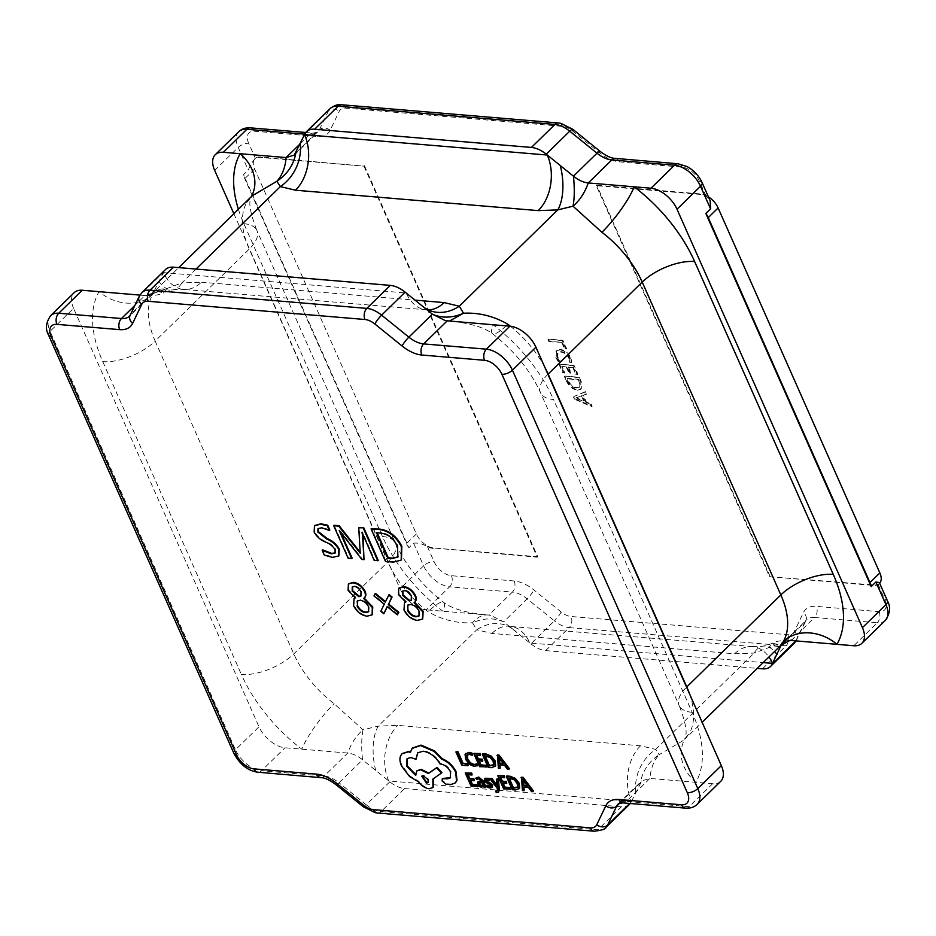 <?xml version="1.0" encoding="UTF-8"?>
<svg xmlns="http://www.w3.org/2000/svg" width="936" height="936" viewBox="0 0 936 936"><rect width="100%" height="100%" fill="white"/><g stroke="black" fill="none" stroke-linecap="round" stroke-linejoin="round"><path stroke-width="0.7" stroke-dasharray="4.68 3.51" d="M524.16 787.199L528.98 787.106L531.788 790.838L533.473 790.978M521.492 777.208L522.896 790.089L524.569 790.23M498.256 775.254L504.13 788.51L510.448 789.048M500.678 777.43L504.984 777.289M503.229 783.186L507.207 783.022M496.817 778.787L497.847 786.474L497.133 785.468M496.045 790.569L496.7 792.055L498.619 792.113M497.414 790.089L497.765 787.96L490.288 778.237M487.141 785.117L487.902 786.825L490.429 787.574L492.535 787.024M485.047 778.307L485 780.25L486.076 781.782L491.143 785.093L490.663 786.486M490.663 785.561L489.973 786.228M486.451 780.226L487.492 779.091L489.926 779.957M486.076 779.746L487.024 779.548M476.225 777.687L476.939 779.302L479.185 778.389L481.256 780.905M483.643 786.275L483.9 785.398L484.579 786.872L486.053 786.989M477.98 781.794L478.191 783.888L479.805 785.971L483.198 786.696M482.765 753.714L488.639 766.97L491.868 767.239L495.612 765.765M422.744 618.848L418.018 619.936C412.331 619.258 407.815 615.818 404.469 609.617L404.68 602.679M405.58 601.918L406.271 601.579L398.97 594.161L399.017 588.042M397.87 614.425L387.644 606.154L387.364 606.762M384.275 613.279L381.268 610.845L384.708 603.755L374.459 595.483L375.465 593.412M385.492 601.544L389.095 594.559M372.352 614.613L367.626 615.712C361.94 615.022 357.423 611.582 354.077 605.381L354.288 598.455M355.2 597.683L355.879 597.343L348.578 589.926L348.637 583.807M364.396 597.835L363.683 598.502M401.45 559.868L393.834 561.659L385.971 561.003L371.534 528.407M378.226 560.348L374.704 560.056L362.478 531.859L362.992 535.088M364.478 559.19L362.361 559.014L339.639 529.94L341.195 533.473M352.147 558.16L348.625 557.856L334.175 525.271M360.103 552.041L359.202 527.377M338.937 555.75L332.818 556.92L324.792 554.615L322.674 549.841M335.299 552.837L335.544 549.022C332.994 545.431 329.741 542.927 325.786 541.499C320.966 539.557 317.245 536.269 314.625 531.66L314.707 525.517M329.823 529.975L322.241 527.331L318.24 528.454M456.382 751.491L462.267 764.747L468.456 765.274M465.871 753.363L466.116 758.932L469.743 763.846L474.587 765.999L477.5 765.496M467.134 755.083L469.685 753.889L472.797 754.907M474.224 752.989L480.098 766.245L486.416 766.783M476.646 755.165L480.952 755.024M479.197 760.921L483.163 760.757M500.128 764.934L504.949 764.841L507.757 768.573L509.43 768.713M497.461 754.942L498.853 767.824L500.538 767.965M465.707 772.528L471.58 785.772L477.898 786.31M468.129 774.692L472.434 774.552M470.679 780.448L474.657 780.285M506.797 775.979L512.671 789.235L515.9 789.504L519.644 788.03M442.517 778.495L442.634 780.577L446.343 783.701L451.281 784.111L455.469 782.695M417.865 752.626L423.622 750.766C430.478 751.947 436.117 756.194 440.54 763.53L441.207 763.577C445.372 764.338 448.625 766.97 450.988 771.475L450.544 777.629M407.277 758.476L411.384 757.084L416.438 758.874M417.07 770.737L415.537 774.634M433.731 779.559L433.31 778.612L441.921 772.621M402.258 753.538L401.181 755.141C399.941 757.891 400.222 761.366 402.024 765.554L410.085 776.12L418.766 781.209C421.902 785.339 425.494 787.691 429.554 788.276L433.192 787.34M412.799 747.759L410.471 751.702M565.04 348.52L566.619 348.648L562.922 340.306L548.473 339.089L549.444 341.277L562.302 342.354L565.04 348.52L564.572 348.976L566.619 348.648M576.307 373.955L577.898 374.084L574.014 365.344L559.576 364.127L563.273 372.469L564.853 372.61L562.126 366.444L566.888 366.842L569.439 372.61L571.019 372.739L568.468 366.982L573.405 367.392L576.307 373.955L575.839 374.412L577.898 374.084M574.891 398.701L592.16 406.271L591.096 403.884L586.322 401.895L583.339 395.167L586.696 393.951L585.644 391.564L573.92 396.513L574.423 399.157L591.692 406.727L592.16 406.271M581.268 381.689L579.302 377.266L564.853 376.05L566.888 380.648C569.38 385.854 572.984 388.896 577.711 389.75L581.314 388.826L581.268 381.689L580.8 382.157L579.302 377.266M570.281 361.963L571.861 362.103L570.796 357.692C568.281 352.755 564.782 350.017 560.29 349.456L556.382 350.45L556.288 357.096L558.558 360.98L560.5 361.144L557.879 357.248L557.95 352.427L561.144 351.632C564.595 351.983 567.333 354.065 569.345 357.856L569.802 362.419L571.861 362.103M433.239 548.449A15.982 9.079 45.6 0 1 427.413 546.624C422.475 543.816 417.865 542.669 413.583 543.161L408.88 547.759L243.535 174.646L248.239 170.048C250.462 164.888 252.837 160.992 255.364 158.359A15.982 9.079 45.6 0 1 259.951 157.412L363.975 166.14L537.264 557.189L433.707 547.993A15.982 9.079 45.6 0 1 416.368 533.988L254.639 169.006A15.982 9.079 45.6 0 1 255.025 158.558A15.982 9.079 45.6 0 1 260.419 156.944L363.975 166.14M879.629 583.222A15.982 9.079 45.6 0 1 879.477 583.385L878.19 584.497A15.982 9.079 45.6 0 1 873.604 585.445L769.579 576.705L596.29 185.667L700.315 194.407A15.982 9.079 45.6 0 1 706.142 196.232L710.202 200.889M233.871 213.701L400.105 588.814A23.973 13.619 -134.4 0 0 426.102 609.816L449.619 586.825L512.366 592.09L488.849 615.092L426.102 609.816M214.683 170.387L238.2 147.397A7.991 3.615 156.1 0 1 248.684 143.278L255.364 158.359L254.463 159.108L255.025 158.558M878.916 583.924L879.337 582.555M490.569 615.326L487.878 614.952L490.569 615.326L503.65 621.843L527.167 598.853L554.404 620.86L530.887 643.851L503.65 621.843C494.068 617.62 483.678 617.924 472.493 622.768L476.763 629.776A39.955 33.228 -64.5 0 1 508.26 626.242A39.955 33.228 -64.5 0 1 508.365 626.289A39.955 33.228 -64.5 0 1 516.836 632.502M530.887 643.851A23.973 13.619 -134.4 0 0 545.676 650.614L757.282 668.386M629.483 804.375A23.973 13.619 45.6 0 1 621.387 806.785L597.87 829.776L381.069 811.559L404.586 788.568A23.973 13.619 45.6 0 1 389.785 781.817L362.548 759.81C357.482 755.785 352.544 753.538 347.747 753.047L285 747.782A23.973 13.619 45.6 0 1 259.003 726.769L235.486 749.759L50.064 331.344L73.581 308.353L259.003 726.769M720.755 781.291A23.973 13.619 45.6 0 1 712.659 783.701L649.912 778.436L641.827 780.846L631.11 802.093A23.973 13.619 45.6 0 1 630.256 803.497M404.586 788.568L621.387 806.785M73.581 308.353A23.973 13.619 45.6 0 1 74.166 292.664M139.909 295.097L144.998 295.53L153.094 293.108L163.812 271.873A23.973 13.619 45.6 0 1 165.438 269.591M791.212 640.493L814.531 617.479L877.278 622.756L853.761 645.746M547.923 374.295A39.955 18.053 -23.9 0 0 540.517 392.687A39.955 18.053 -23.9 0 0 553.527 399.496L692.16 712.331A119.867 68.071 -134.4 0 1 695.834 782.297A39.955 32.491 -149.9 0 1 684.789 739.264A39.955 32.491 -149.9 0 1 689.235 733.555L683.877 740.154L659.155 754.697L655.645 749.408L640.528 745.781L397.812 725.388L378.249 726.102L363.004 729.811L334.094 703.72A79.911 45.373 45.6 0 1 293.799 653.901L155.165 341.067L249.233 249.081L387.867 561.928L293.799 653.901A39.955 18.053 -23.9 0 1 241.383 674.458A119.867 68.071 -134.4 0 0 301.825 749.186A39.955 8.202 -52.7 0 1 334.094 703.72M375.734 770.457A39.955 18.954 -98.1 0 1 378.249 726.102L476.763 629.776L491.88 633.415L734.596 653.796L754.159 653.082L768.631 647.653L779.899 646.261M152.72 294.419A39.955 32.491 -149.9 0 1 99.076 291.669A119.867 68.071 -134.4 0 0 102.761 361.624A39.955 18.053 156.1 0 0 155.165 341.067A79.911 45.373 45.6 0 1 152.72 294.419L156.113 289.739L167.38 288.346L181.853 282.918A39.955 18.954 -98.1 0 1 173.008 289.891A39.955 18.954 -98.1 0 1 172.996 289.891A39.955 18.954 -98.1 0 1 159.12 281.654M246.788 202.445A39.955 32.491 -149.9 0 0 251.222 196.747A39.955 32.491 -149.9 0 0 251.234 196.736A39.955 32.491 -149.9 0 1 251.234 196.736L246.788 202.445A79.911 45.373 -134.4 0 0 249.233 249.081A39.955 18.053 156.1 0 0 256.873 230.467L395.495 543.313A39.955 18.053 156.1 0 1 387.867 561.928A79.911 45.373 -134.4 0 0 428.161 611.746C442.213 619.878 456.99 623.552 472.493 622.768C477.711 616.847 483.163 614.285 488.849 615.092M781.408 644.939L782.917 642.892L791.014 640.47L788.837 640.247L768.631 647.653L772.434 643.207L781.197 645.103M320.674 777.488A7.991 5.499 94.8 0 0 324.23 776.049L347.747 753.047C351.199 743.348 356.277 735.602 363.004 729.811C361.436 737.942 361.284 747.946 362.548 759.81L339.031 782.8A23.973 13.619 -134.4 0 0 324.23 776.049L261.483 770.773L285 747.782M147.186 295.753C154.978 295.647 160.442 294.653 163.578 292.792L167.38 288.346L147.186 295.753L144.998 295.53L134.866 305.44M196.022 269.065L181.853 282.918L201.415 282.204A39.955 27.495 -85.2 0 1 183.631 289.423C177.863 289.084 172.154 289.973 173.008 289.891C167.567 290.85 162.911 293.062 163.578 292.792L154.721 290.827L131.204 313.817L140.295 294.863L163.812 271.873M640.528 745.781A39.955 27.495 -85.2 0 0 631.461 801.356L388.732 780.963A39.955 27.495 -85.2 0 1 397.812 725.388M426.36 309.816L183.631 289.423A39.955 27.495 -85.2 0 1 183.608 289.423A39.955 27.495 -85.2 0 1 163.461 272.61L406.177 292.991A39.955 27.495 -85.2 0 0 426.36 309.816A39.955 27.495 -85.2 0 0 426.383 309.816A39.955 27.495 -85.2 0 0 428.033 309.886M635.79 792.312A39.955 33.228 -64.5 0 1 655.645 749.408L754.159 653.082A39.955 18.954 -98.1 0 1 763.004 646.109A39.955 18.954 -98.1 0 1 763.015 646.109A39.955 18.954 -98.1 0 1 774.552 651.491M427.682 309.734L427.647 309.711A39.955 33.228 -64.5 0 1 419.188 303.498M619.808 803.065L640.189 783.128C642.541 771.03 648.859 761.553 659.155 754.697C653.878 760.477 650.801 768.397 649.912 778.436L626.395 801.427A23.973 13.619 -134.4 0 0 618.298 803.837L641.815 780.846M449.374 321.095L447.162 320.908M692.16 712.331A39.955 18.053 156.1 0 1 679.15 705.533C690.967 735.708 683.994 738.048 684.789 739.253A39.955 32.491 -149.9 0 1 684.789 739.253L702.14 722.299M506.177 325.868A39.955 8.202 -52.7 0 1 492.371 333.544L492.371 333.544A39.955 8.202 -52.7 0 1 493.085 324.769A119.867 68.071 -134.4 0 1 553.527 399.496M491.88 633.415A39.955 27.495 -85.2 0 1 509.64 626.184A39.955 27.495 -85.2 0 1 509.664 626.184A39.955 27.495 -85.2 0 1 529.835 643.009L763.191 662.606M734.596 653.796A39.955 27.495 -85.2 0 1 752.38 646.577A39.955 27.495 -85.2 0 1 752.404 646.577A39.955 27.495 -85.2 0 1 768.936 656.978M238.399 209.278A119.867 68.071 45.6 0 0 243.851 223.669L382.485 536.504A119.867 68.071 45.6 0 0 442.927 611.231A39.955 8.202 127.3 0 0 443.641 602.456L443.641 602.456A39.955 8.202 127.3 0 0 428.161 611.746M591.692 406.727L591.096 403.884M590.628 404.352L585.842 402.363L586.322 401.895M585.842 402.363L582.871 395.624L583.339 395.167M582.871 395.624L586.696 393.951M586.228 394.419L585.644 391.564M585.175 392.032L573.92 396.513M573.452 396.969L574.423 399.157M581.525 396.045L583.935 401.497L575.663 398.139L581.993 395.589L584.403 401.029L576.166 397.741L581.993 395.589M578.834 377.723L564.853 376.05M564.385 376.506L566.42 381.104L566.888 380.648M566.42 381.104C568.912 386.322 572.516 389.353 577.243 390.218L577.711 389.75M577.243 390.218L580.835 389.294L580.8 382.157M576.307 388.03C572.68 387.551 569.907 385.281 568 381.233L566.935 378.823L578.214 379.77L579.244 382.087L579.372 387.305L576.787 387.574C573.148 387.083 570.387 384.825 568.468 380.765L567.403 378.366L578.682 379.314L579.712 381.631L579.84 386.837L576.787 387.574M577.418 374.54L573.546 365.8L574.014 365.344M573.546 365.8L559.576 364.127M559.096 364.584L562.793 372.938L563.273 372.469M562.793 372.938L564.853 372.61M564.385 373.066L561.659 366.9L562.126 366.444M561.659 366.9L566.888 366.842M566.409 367.31L568.971 373.066L569.439 372.61M568.971 373.066L571.019 372.739M570.55 373.195L568 367.438L568.468 366.982M568 367.438L573.405 367.392M572.937 367.848L575.839 374.412M571.393 362.56L570.796 357.692M570.328 358.149C567.813 353.223 564.314 350.474 559.822 349.912L560.29 349.456M559.822 349.912L555.914 350.918L556.288 357.096M555.82 357.552L558.09 361.436L558.558 360.98M558.09 361.436L560.5 361.144M560.032 361.6L557.411 357.704L557.879 357.248M557.411 357.704L557.482 352.884L561.144 351.632M560.664 352.088C564.127 352.451 566.865 354.522 568.877 358.324L569.345 357.856M568.877 358.324L569.802 362.419M566.151 349.105L562.454 340.762L562.922 340.306M562.454 340.762L548.473 339.089M548.005 339.546L548.976 341.734L549.444 341.277M548.976 341.734L562.302 342.354M561.834 342.822L564.572 348.976M879.477 583.385A15.982 9.079 45.6 0 1 874.072 584.988L769.579 576.705M770.047 576.248L596.759 185.199L596.29 185.667M596.759 185.199L700.783 193.939A15.982 9.079 45.6 0 1 708.388 196.817M364.443 165.684L537.732 556.733L537.264 557.189M537.732 556.733L433.707 547.993M408.88 547.759A15.982 9.079 45.6 0 1 406.493 543.64L244.764 178.671A15.982 9.079 45.6 0 1 243.535 174.646M380.788 533.134L377.22 532.83M398.092 556.861L397.999 546.016C394.126 537.989 388.545 533.543 381.256 532.678M360.114 600.268L357.435 600.83M368.796 611.559L369.135 606.446C367.029 602.527 364.186 600.315 360.582 599.812M354.288 586.392L352.498 586.743M361.05 595.904L361.471 591.447C359.88 588.299 357.646 586.462 354.756 585.936M410.506 604.504L407.827 605.065M419.188 615.794L419.527 610.682C417.421 606.762 414.566 604.551 410.974 604.048M404.68 590.628L402.889 590.979M411.442 600.14L411.863 595.682C410.272 592.535 408.037 590.698 405.148 590.16M493.459 765.32L493.611 760.886L490.675 757.048L486.732 755.516L485.187 755.878M502.948 763.238L503.814 763.308L499.005 756.709L499.274 758.312M482.637 785.362L481.853 785.55L483.105 784.906L482.473 782.122L479.478 782.718L479.618 783.877M480.18 782.718L479.255 782.929M517.503 787.585L517.655 783.151L514.706 779.314L510.763 777.781L509.219 778.144M526.991 785.503L527.857 785.573L523.037 778.974L523.318 780.565M428.22 782.367L428.594 779.22L423.704 775.265L421.972 775.979M248.684 143.278A15.982 9.079 45.6 0 1 254.463 131.215L317.21 136.492A31.964 18.147 -134.4 0 0 330.174 130.233L339.253 111.267A15.982 9.079 45.6 0 1 345.735 108.143L562.536 126.348A15.982 9.079 45.6 0 1 572.411 130.853L599.648 152.861A31.964 18.147 -134.4 0 0 619.375 161.869L682.122 167.146A15.982 9.079 45.6 0 1 699.449 181.151L706.142 196.232M878.19 584.497L884.871 599.567A15.982 9.079 45.6 0 1 879.091 611.641L816.344 606.364A31.964 18.147 -134.4 0 0 803.38 612.624L794.301 631.578A15.982 9.079 45.6 0 1 787.819 634.713L571.019 616.496A15.982 9.079 45.6 0 1 561.144 611.992L533.906 589.984A31.964 18.147 -134.4 0 0 514.18 580.975L451.433 575.71A15.982 9.079 45.6 0 1 434.105 561.705L427.413 546.624M413.583 543.161L423.622 565.812L400.105 588.814M238.774 131.707A23.973 13.619 -134.4 0 0 238.2 147.397L248.239 170.048M451.433 575.71A7.991 5.499 94.8 0 1 449.619 586.825A23.973 13.619 -134.4 0 1 423.622 565.812A7.991 3.615 156.1 0 1 434.105 561.705M699.449 181.151A7.991 3.615 156.1 0 1 702.058 182.508M884.871 599.567A7.991 3.615 156.1 0 1 887.48 600.935M102.761 361.624L241.383 674.458M201.415 282.204L415.034 300.14M545.676 650.614L569.193 627.611L786.006 645.828L762.489 668.819M304.914 133.906L328.431 110.916L319.34 129.87L295.823 152.872M300.163 143.816L309.617 134.573L304.785 134.164M795.846 640.879L804.808 622.183L781.969 644.506M389.785 781.817L366.269 804.808L339.031 782.8A7.991 1.334 -51.1 0 1 336.047 784.754M712.659 783.701L689.142 806.703L626.395 801.427A7.991 5.499 -85.2 0 1 622.838 802.877M629.706 803.451L631.11 802.093M689.551 693.88A79.911 45.373 45.6 0 1 689.235 733.555M510.377 326.231A79.911 45.373 45.6 0 1 544.717 367.052M153.094 293.12L129.577 316.111A23.973 13.619 -134.4 0 0 131.204 313.817A7.991 6.447 -154.4 0 0 130.127 315.315M377.512 813.01A7.991 5.499 -85.2 0 0 381.069 811.559A23.973 13.619 45.6 0 1 366.269 804.808A7.991 1.334 -51.1 0 1 363.285 806.762M605.966 827.365A23.973 13.619 45.6 0 1 597.87 829.776A7.991 5.499 -85.2 0 1 594.313 831.226M139.218 296.361A7.991 6.447 -154.4 0 1 140.295 294.863A23.973 13.619 45.6 0 1 141.921 292.582M787.819 634.713A7.991 5.499 94.8 0 1 786.006 645.828A23.973 13.619 -134.4 0 0 794.091 643.418M561.144 611.992A7.991 1.334 128.9 0 1 554.404 620.86A23.973 13.619 -134.4 0 0 569.193 627.611A7.991 5.499 94.8 0 0 571.019 616.496M514.18 580.975A7.991 5.499 94.8 0 1 512.366 592.09A23.973 13.619 45.6 0 1 527.167 598.853A7.991 1.334 128.9 0 0 533.906 589.984M330.174 130.233A7.991 6.447 25.6 0 0 319.34 129.87A23.973 13.619 45.6 0 1 317.714 132.163A23.973 13.619 45.6 0 1 309.617 134.573A7.991 5.499 -85.2 0 1 313.174 133.123A7.991 5.499 -85.2 0 1 317.21 136.492M782.917 642.88L805.884 620.685A7.991 6.447 25.6 0 1 804.808 622.183A23.973 13.619 45.6 0 1 806.434 619.889A23.973 13.619 45.6 0 1 814.531 617.479A7.991 5.499 -85.2 0 0 816.344 606.364M330.045 108.634A23.973 13.619 -134.4 0 0 328.431 110.916A7.991 6.447 25.6 0 1 339.253 111.267M879.091 611.641A7.991 5.499 -85.2 0 1 877.278 622.756A23.973 13.619 -134.4 0 0 885.374 620.346M697.238 804.293A23.973 13.619 45.6 0 1 689.142 806.703A7.991 5.499 -85.2 0 1 685.585 808.142M48.543 335.065A7.991 3.615 156.1 0 1 50.064 331.344A23.973 13.619 45.6 0 1 50.649 315.654M257.926 772.223A7.991 5.499 94.8 0 0 261.483 770.773A23.973 13.619 45.6 0 1 235.486 749.759A7.991 3.615 156.1 0 0 233.953 753.492M445.454 320.674L448.133 321.048C468.597 322.768 483.35 326.933 492.371 333.544C514.566 351.129 530.618 370.843 540.517 392.687L679.15 705.533A39.955 18.053 156.1 0 1 686.556 687.129M382.485 536.504A39.955 18.053 156.1 0 1 395.495 543.313C405.405 565.157 421.446 584.871 443.641 602.456C452.673 609.067 467.415 613.232 487.89 614.964L487.878 614.952M243.851 223.669A39.955 18.053 156.1 0 1 256.873 230.467C244.682 198.549 252.264 198.607 251.222 196.747M250.427 127.858A7.991 5.499 -85.2 0 1 254.463 131.215M345.735 108.143A7.991 5.499 94.8 0 0 341.698 104.773M562.536 126.348A7.991 5.499 94.8 0 0 558.511 122.99M572.411 130.853A7.991 1.334 128.9 0 0 572.727 129.238M599.648 152.861A7.991 1.334 128.9 0 0 599.964 151.246M619.375 161.869A7.991 5.499 94.8 0 0 615.338 158.512M682.122 167.146A7.991 5.499 94.8 0 0 678.085 163.777M795.951 640.891A7.991 6.447 25.6 0 0 796.805 639.639A7.991 6.447 25.6 0 0 794.301 631.578M796.103 640.903L805.884 620.685A7.991 6.447 25.6 0 0 803.38 612.624M416.368 533.988L406.493 543.64M254.639 169.006L244.764 178.671M156.113 289.739L178.741 267.614M294.196 155.154L317.714 132.163L313.174 133.123L305.768 132.502M156.101 289.75C148.403 294.735 144.308 296.689 143.805 295.636L147.139 295.753M428.805 310.179L426.383 309.816M508.26 626.242L511.816 628.454M752.38 646.577L508.365 626.289M788.837 640.247C780.39 640.47 774.926 641.452 772.434 643.207C773.148 642.915 768.491 645.15 763.015 646.109L752.404 646.577M792.219 640.364L788.872 640.247"/><path stroke-width="1.4" d="M532.993 791.435L533.473 790.978L523.119 777.348L521.492 777.208L522.417 790.546L524.101 790.686L523.622 787.164L528.512 787.574L531.32 791.294L532.993 791.435L522.651 777.804L521.024 777.664M524.101 790.686L524.16 787.199M509.98 789.504L509.313 787.995L504.504 787.585L502.527 783.128L506.739 783.479L506.06 781.969L501.86 781.607L499.976 777.371L504.516 777.746L503.837 776.225L497.788 775.722L503.662 788.966L510.448 789.048L509.781 787.527L504.972 787.129L503.229 783.186M504.516 777.746L504.305 775.768L497.788 775.722M506.739 783.479L506.528 781.501L502.328 781.15L500.678 777.43M498.619 792.113L499.368 789.493L498.35 778.916L496.349 779.243L497.367 786.895M497.355 790.803L495.577 791.037L496.232 792.511L498.408 792.382L498.9 789.949L497.882 779.372L496.349 779.243M497.133 785.468L491.938 778.378L489.82 778.693L497.297 788.416L497.414 790.089L496.501 791.294L495.577 791.037M491.143 785.093L489.973 786.228L487.141 785.117L487.434 787.293L489.961 788.042L492.067 787.492L492.102 785.526L487.165 781.139L486.486 779.349M488.475 782.531L486.685 781.595L486.018 779.805L489.458 780.413L489.212 778.342L485.105 778.249L484.52 780.706L485.608 782.239L489.891 784.625L490.663 786.486M492.418 787.153L492.582 785.058L488.955 782.075M476.986 779.243L478.717 778.857L481.443 781.314L477.711 782.005L477.711 784.356L479.326 786.427L481.595 787.34L483.421 785.866L484.111 787.328L485.585 787.457L486.053 786.989L483.35 780.905L478.729 777.055L475.757 778.155L476.74 779.454M481.256 780.905L477.98 781.794M494.887 766.607L495.612 765.765L495.191 760.968L491.33 756.124L486.112 753.995L482.765 753.714L482.286 754.17L488.159 767.426L491.4 767.695L495.132 766.221L494.723 761.436L490.862 756.58L485.644 754.451L482.286 754.17M404.68 602.679L405.58 601.918M399.017 588.042L403.58 586.591C408.552 587.176 412.542 590.16 415.537 595.553C416.731 598.712 416.403 600.959 414.543 602.281L423.142 611.185L422.744 618.848M414.075 602.737L422.674 611.653L422.522 619.082L417.55 620.404C411.863 619.714 407.335 616.274 404.001 610.085L404.434 602.901L405.803 602.035L398.502 594.617L398.771 588.264L403.112 587.048C408.084 587.632 412.062 590.628 415.069 596.01C416.263 599.18 415.935 601.415 414.075 602.737L414.788 602.07M383.807 613.735L380.788 611.313L384.24 604.211L373.979 595.939L374.997 593.869L385.199 602.14L389.095 594.559L392.079 596.992L388.662 604.094L398.888 612.331L397.402 614.882L387.176 606.61L383.807 613.735L387.364 606.762M374.997 593.869L375.465 593.412L385.492 601.544M354.288 598.455L355.2 597.683M348.637 583.807L353.188 582.356C358.16 582.941 362.15 585.936 365.145 591.318C366.339 594.477 366.011 596.723 364.151 598.045L372.75 606.961L372.352 614.613M363.683 598.502L372.282 607.417L372.13 614.847L367.158 616.169C361.471 615.478 356.955 612.039 353.609 605.849L354.042 598.666L355.411 597.811L348.11 590.382L348.379 584.029L352.72 582.812C357.692 583.409 361.67 586.392 364.677 591.774C365.871 594.945 365.543 597.18 363.683 598.502L364.396 597.835M371.065 528.875L379.22 529.554C388.615 530.747 395.998 536.468 401.357 546.706L401.216 560.102L393.366 562.115L385.503 561.46L371.065 528.875L379.688 529.097C389.084 530.291 396.466 536.012 401.825 546.25L401.45 559.868M362.969 534.842L364.01 559.658L361.893 559.471L339.171 530.396L351.679 558.616L352.147 558.16L341.195 533.473M351.679 558.616L348.157 558.324L333.707 525.728L334.175 525.271L339.113 525.693L360.582 552.743M333.707 525.728L338.645 526.149L360.243 553.211L358.734 527.834L363.776 527.764L378.226 560.348L374.224 560.512L362.01 532.315L362.524 535.544L362.992 535.088M322.206 550.309L331.192 553.831L335.1 553.082L335.076 549.479C332.526 545.887 329.273 543.383 325.318 541.967C320.498 540.014 316.777 536.737 314.157 532.128L314.461 525.74L320.498 524.242L327.237 525.669L329.343 530.431L321.773 527.787L317.983 528.676L317.842 532.022L326.91 539.148C331.964 541.172 335.93 544.612 338.785 549.444L338.715 555.984L332.339 557.376L324.324 555.071L322.206 550.309L322.674 549.841L331.66 553.375L335.299 552.837M314.707 525.517L320.966 523.786L327.705 525.213L329.823 529.975L329.343 530.431M318.24 528.454L318.31 531.566L327.378 538.691C332.432 540.715 336.398 544.144 339.265 548.987L338.937 555.75M467.789 763.764L463.109 763.366L457.903 751.62L455.914 751.959L461.787 765.215L467.988 765.73L467.789 763.764L467.988 765.73M477.021 765.964L476.295 764.326L473.663 764.958L470.024 763.308L467.193 759.424L466.666 755.551L469.217 754.346L472.329 755.364L471.533 753.574L468.515 752.801L465.063 754.381L465.648 759.388L469.275 764.314L474.119 766.455L477.5 765.496L476.775 763.858L474.131 764.49L470.492 762.84L467.661 758.967L467.345 754.697M472.329 755.364L472.013 753.117L468.983 752.333L465.531 753.925M465.063 754.381L465.871 753.363M485.948 767.239L485.269 765.73L480.472 765.32L478.495 760.863L482.695 761.214L482.028 759.704L477.816 759.342L475.944 755.106L480.484 755.481L479.805 753.96L473.745 753.457L479.618 766.713L486.416 766.783L485.749 765.262L480.94 764.864L479.197 760.921M480.484 755.481L480.273 753.503L473.745 753.457M482.695 761.214L482.496 759.236L478.296 758.885L476.646 755.165M508.962 769.17L509.43 768.713L499.075 755.083L497.461 754.942L498.385 768.28L500.058 768.421L499.59 764.899L504.481 765.309L507.289 769.029L508.962 769.17L498.607 755.539L496.993 755.41M500.058 768.421L500.128 764.934M477.43 786.766L476.763 785.257L471.955 784.859L469.977 780.39L474.189 780.753L473.511 779.232L469.31 778.881L467.427 774.634L471.966 775.02L471.288 773.487L465.239 772.984L471.112 786.24L477.898 786.31L477.231 784.801L472.423 784.391L470.679 780.448M471.966 775.02L471.756 773.031L465.239 772.984M474.189 780.753L473.979 778.775L469.778 778.413L468.129 774.692M518.918 788.872L519.644 788.03L519.223 783.233L515.373 778.389L510.155 776.26L506.797 775.979L506.329 776.435L512.203 789.692L515.432 789.961L519.176 788.486L518.755 783.701L514.905 778.846L509.675 776.716L506.329 776.435M455.469 782.695L457.002 780.519L456.125 771.826C453.012 765.695 448.426 761.342 442.389 758.78L434.573 750.953L421.036 745.103L412.636 747.934M450.544 777.629L442.517 778.495M415.97 759.33L417.62 752.848L423.154 751.222C430.01 752.404 435.649 756.662 440.072 763.987L440.739 764.045C444.904 764.794 448.157 767.426 450.52 771.943L450.321 777.875L447.759 778.787L442.26 778.693L442.155 781.033L445.875 784.157L450.813 784.579L455.247 782.929L456.534 780.975L455.656 772.282C452.544 766.151 447.958 761.81 441.909 759.236L434.105 751.421L420.568 745.559L412.168 748.39L410.331 752.228L408.318 751.877L402.024 753.761L400.713 755.598C399.473 758.347 399.742 761.822 401.544 766.011L409.605 776.576L418.298 781.665C421.434 785.795 425.026 788.159 429.074 788.744L432.959 787.585L432.841 779.08L441.453 773.089L436.644 767.871L428.372 773.522L420.685 769.802L416.824 770.96L415.584 775.359L406.727 766.268L407.031 758.698L410.916 757.54L415.97 759.33L417.865 752.626M416.052 774.891L407.195 765.8L407.277 758.476M441.453 773.089L441.921 772.621L437.112 767.415L428.84 773.066L421.153 769.333L417.07 770.737M433.192 787.34L433.31 778.612M410.799 751.772L408.786 751.421L402.258 753.538M412.168 748.39L412.799 747.759M304.785 134.164L246.87 129.297L223.353 152.299A23.973 13.619 -134.4 0 0 215.257 154.709A23.973 13.619 -134.4 0 0 214.683 170.387L233.871 213.701M546.226 154.183L573.464 176.19L596.981 153.2L569.743 131.192L546.226 154.183A23.973 13.619 -134.4 0 0 531.437 147.432L554.954 124.441A7.991 5.499 94.8 0 1 558.511 122.99L560.769 123.318L572.727 129.238L599.964 151.246C605.101 155.189 609.558 157.505 613.337 158.207L678.085 163.777L687.164 166.608C693.88 170.364 698.841 175.664 702.058 182.508L710.202 200.889L710.564 208.892L705.861 213.49A15.982 9.079 45.6 0 1 708.248 217.608L869.977 582.578A15.982 9.079 45.6 0 1 871.205 586.603L875.909 582.005L879.337 582.555L887.48 600.935A7.991 3.615 156.1 0 1 885.947 604.656L875.909 582.005M702.14 722.299L779.899 646.261L783.303 641.581A39.955 32.491 -149.9 0 1 836.936 644.331L853.761 645.746A23.973 13.619 -134.4 0 0 861.857 643.336A23.973 13.619 -134.4 0 0 862.43 627.647L677.009 209.231A23.973 13.619 -134.4 0 0 651.011 188.218L674.528 165.227L611.781 159.951L588.264 182.953L651.011 188.218M871.205 586.603L705.861 213.49M223.353 152.299L286.1 157.564L294.196 155.154L304.914 133.906A23.973 13.619 -134.4 0 1 306.54 131.625A23.973 13.619 -134.4 0 1 314.625 129.215L531.437 147.432M781.197 645.103L772.2 664.127L795.846 640.879M757.282 668.386L762.489 668.819A23.973 13.619 -134.4 0 0 770.585 666.409A23.973 13.619 -134.4 0 0 772.2 664.127M630.256 803.497A23.973 13.619 45.6 0 1 629.483 804.375L605.966 827.365A23.973 13.619 45.6 0 0 607.593 825.084L629.706 803.451M82.251 290.254L58.746 313.244A23.973 13.619 45.6 0 0 50.649 315.654L74.166 292.664A23.973 13.619 45.6 0 1 82.251 290.254L139.909 295.097M148.204 301.287A15.982 9.079 -134.4 0 0 141.722 304.422L132.631 323.376A31.964 18.147 45.6 0 1 119.668 329.636L56.92 324.359A15.982 9.079 -134.4 0 0 51.141 336.433L236.562 754.849A15.982 9.079 -134.4 0 0 253.89 768.854L316.637 774.13A31.964 18.147 45.6 0 1 336.375 783.139L363.613 805.147A15.982 9.079 -134.4 0 0 373.476 809.652L590.277 827.857A15.982 9.079 -134.4 0 0 596.759 824.733L605.838 805.767A31.964 18.147 45.6 0 1 618.801 799.508L681.548 804.784A15.982 9.079 -134.4 0 0 687.328 792.722L501.918 374.295A15.982 9.079 -134.4 0 0 484.579 360.29L421.832 355.025A31.964 18.147 45.6 0 1 402.106 346.016L374.868 324.008A15.982 9.079 -134.4 0 0 365.005 319.504L148.204 301.287A7.991 5.499 -85.2 0 1 150.017 290.172A23.973 13.619 45.6 0 0 141.921 292.582L165.438 269.591A23.973 13.619 45.6 0 1 173.534 267.181L150.017 290.172L366.818 308.389L390.335 285.386A23.973 13.619 45.6 0 1 405.136 292.149L432.373 314.157L445.454 320.674L509.909 326.184A23.973 13.619 45.6 0 1 535.918 347.186L512.401 370.188L697.811 788.603L721.328 765.613L535.918 347.186M390.335 285.386L173.534 267.181M721.328 765.613A23.973 13.619 45.6 0 1 720.755 781.291L697.238 804.293A23.973 13.619 45.6 0 0 697.811 788.603A7.991 3.615 156.1 0 1 687.328 792.722M694.629 261.542A39.955 18.053 156.1 0 0 642.213 282.099L548.145 374.072L686.778 686.919L780.846 594.933L642.213 282.099A79.911 45.373 -134.4 0 0 601.918 232.28A39.955 8.202 127.3 0 0 634.187 186.814A119.867 68.071 45.6 0 1 694.629 261.542L833.262 574.376A119.867 68.071 45.6 0 1 836.936 644.331L791.212 640.493M415.034 300.14L444.144 302.585L459.26 306.224L463.531 313.232C479.021 312.448 493.798 316.122 507.862 324.254A39.955 8.202 -52.7 0 1 506.177 325.868M601.918 232.28L573.007 206.189L557.762 209.898L538.212 210.612L295.483 190.219L280.367 186.592L276.857 181.303L252.147 195.846L178.741 267.614M588.264 182.953C583.467 182.461 578.542 180.215 573.464 176.19C574.669 188.581 574.517 198.584 573.007 206.189C579.735 200.398 584.824 192.652 588.264 182.953M444.144 302.585A39.955 27.495 -85.2 0 1 428.033 309.886M560.278 165.543A39.955 18.954 -98.1 0 1 557.762 209.898L459.26 306.224A39.955 33.228 -64.5 0 1 427.752 309.757A39.955 33.228 -64.5 0 1 427.647 309.711L428.559 310.12M449.374 321.095L463.531 313.232C452.334 318.076 441.944 318.38 432.373 314.157L408.856 337.147A23.973 13.619 -134.4 0 0 423.645 343.91L486.392 349.175L509.909 326.184M768.936 656.978A39.955 27.495 -85.2 0 1 772.551 663.39L763.191 662.606M774.552 651.491A39.955 18.954 -98.1 0 1 776.892 654.346M238.399 209.278A119.867 68.071 45.6 0 1 240.178 153.703A39.955 32.491 -149.9 0 1 251.234 196.724M300.163 143.816L286.1 157.564C285.281 167.486 282.204 175.406 276.857 181.303C287.586 173.944 293.904 164.467 295.823 152.872M300.222 143.688A39.955 33.228 -64.5 0 1 280.367 186.592L196.022 269.065M538.212 210.612A39.955 27.495 -85.2 0 0 547.279 155.037L304.563 134.644A39.955 27.495 -85.2 0 1 295.483 190.219M708.388 196.817A15.982 9.079 45.6 0 1 718.123 207.944L879.863 572.926A15.982 9.079 45.6 0 1 879.629 583.222M358.734 527.834L363.776 527.764M363.308 528.22L377.746 560.804M362.524 535.544L364.01 559.658M376.529 532.771L387.796 558.207L391.903 558.558L397.87 557.095L397.519 546.472C393.646 538.446 388.066 534 380.788 533.134L376.529 532.771M377.22 532.83L388.264 557.751L392.371 558.09L398.092 556.861M357.037 605.931C359.085 609.933 361.928 612.156 365.566 612.589L368.573 611.816L368.667 606.902C366.561 602.983 363.706 600.772 360.114 600.268L357.178 601.041L357.505 605.475C359.553 609.476 362.396 611.688 366.034 612.132L368.796 611.559M352.193 591.166L358.862 596.723L360.816 596.162L361.003 591.915C359.412 588.756 357.178 586.919 354.288 586.392L352.24 586.942L352.193 591.166L352.661 590.71L359.342 596.267L361.05 595.904M357.435 600.83L357.505 605.475M352.498 586.743L352.661 590.71M388.627 595.015L391.611 597.449L388.662 604.094M388.194 604.551L398.408 612.787L398.888 612.331M398.408 612.787L397.402 614.882M407.429 610.167C409.477 614.168 412.32 616.379 415.958 616.824L418.965 616.052L419.059 611.138C416.953 607.218 414.098 605.007 410.506 604.504L407.57 605.276L407.897 609.699C409.945 613.7 412.788 615.923 416.426 616.368L419.188 615.794M402.585 595.401L409.254 600.959L411.208 600.397L411.395 596.138C409.804 592.991 407.57 591.154 404.68 590.628L402.632 591.178L402.585 595.401L403.053 594.945L409.722 600.491L411.442 600.14M407.827 605.065L407.897 609.699M402.889 590.979L403.053 594.945M467.321 764.221L463.109 763.366M462.641 763.823L457.435 752.088L457.903 751.62M457.435 752.088L455.914 751.959M495.132 766.397L495.612 765.765M484.485 755.82L489.013 766.046L493.6 765.098L493.143 761.342L490.207 757.505L484.485 755.82M485.187 755.878L489.481 765.578L494.068 764.642M499.403 763.437L503.346 763.764L498.502 757.165L499.403 763.437L502.948 763.238M499.274 758.312L499.871 762.98M485.585 787.457L482.882 781.361L478.261 777.512L475.757 778.155M480.18 782.718L479.01 783.175L479.15 784.345L481.373 786.006L482.637 785.362L482.005 782.578L479.255 782.929M479.478 782.718L480.531 785.023L481.853 785.55L481.373 786.006L482.637 785.362M481.853 785.55L483.105 784.906M490.663 785.561L489.505 786.696L486.673 785.573M487.024 779.548L486.076 779.746M489.458 780.413L489.212 778.342M488.744 778.799L484.579 778.775M497.379 786.93L497.168 785.784M496.817 786.135L491.47 778.834L491.938 778.378M491.47 778.834L489.82 778.693M497.414 790.089L496.969 790.838M519.164 788.662L519.644 788.03M508.517 778.085L513.045 788.311L517.631 787.363L517.187 783.607L514.238 779.77L508.517 778.085M509.219 778.144L513.513 787.843L518.111 786.895M523.435 785.702L527.389 786.029L522.534 779.431L523.435 785.702L526.991 785.503M523.318 780.565L523.914 785.245M426.488 783.081L428.009 782.625L428.115 779.676L423.236 775.722L421.715 776.178L426.488 783.081L428.22 782.367M421.972 775.979L426.956 782.613M710.564 208.892L700.526 186.241L677.009 209.231M862.43 627.647L885.947 604.656A23.973 13.619 -134.4 0 1 885.374 620.346L861.857 643.336M702.058 182.508A7.991 3.615 156.1 0 1 700.526 186.241A23.973 13.619 -134.4 0 0 674.528 165.227A7.991 5.499 94.8 0 1 678.085 163.777M572.727 129.238A7.991 1.334 128.9 0 0 569.743 131.192A23.973 13.619 -134.4 0 0 554.954 124.441L338.142 106.224L314.625 129.215M56.92 324.359A7.991 5.499 -85.2 0 1 58.746 313.244L121.481 318.521L134.866 305.44M447.162 320.908L423.645 343.91A7.991 5.499 94.8 0 0 421.832 355.025M405.136 292.149L381.619 315.139L408.856 337.147A7.991 1.334 -51.1 0 0 402.106 346.016M619.808 803.065L616.672 806.13L607.593 825.084A7.991 6.447 -154.4 0 1 596.759 824.733M686.556 687.129A39.955 18.053 156.1 0 1 686.778 686.919A79.911 45.373 45.6 0 1 689.551 693.88M783.303 641.581A79.911 45.373 -134.4 0 0 780.846 594.933A39.955 18.053 156.1 0 1 833.262 574.376M507.862 324.254A79.911 45.373 45.6 0 1 510.377 326.231M544.717 367.052A79.911 45.373 45.6 0 1 548.145 374.072A39.955 18.053 -23.9 0 0 547.923 374.295M119.668 329.636A7.991 5.499 -85.2 0 1 121.481 318.521A23.973 13.619 -134.4 0 0 129.577 316.111L130.127 315.315A7.991 6.447 -154.4 0 0 132.631 323.376M618.801 799.508A7.991 5.499 -85.2 0 0 622.838 802.877L618.298 803.837A23.973 13.619 -134.4 0 0 616.672 806.13A7.991 6.447 -154.4 0 1 605.838 805.767M796.103 640.903L794.091 643.418A23.973 13.619 -134.4 0 0 795.717 641.137A7.991 6.447 25.6 0 0 795.951 640.891M330.045 108.634C334.445 105.323 338.329 104.048 341.698 104.773A7.991 5.499 94.8 0 0 338.142 106.224A23.973 13.619 -134.4 0 0 330.045 108.634L306.54 131.625M615.338 158.512A7.991 5.499 94.8 0 0 611.781 159.951A23.973 13.619 45.6 0 1 596.981 153.2A7.991 1.334 128.9 0 1 599.964 151.246M365.005 319.504A7.991 5.499 -85.2 0 1 366.818 308.389A23.973 13.619 45.6 0 1 381.619 315.139A7.991 1.334 -51.1 0 0 374.868 324.008M305.768 132.502L250.427 127.858A7.991 5.499 -85.2 0 0 246.87 129.297A23.973 13.619 -134.4 0 0 238.774 131.707L215.257 154.709M484.579 360.29A7.991 5.499 94.8 0 1 486.392 349.175A23.973 13.619 45.6 0 1 512.401 370.188A7.991 3.615 156.1 0 1 501.918 374.295M141.722 304.422A7.991 6.447 -154.4 0 1 139.218 296.361L130.127 315.315M622.838 802.877L685.585 808.142A7.991 5.499 -85.2 0 1 681.548 804.784M51.141 336.433A7.991 3.615 156.1 0 1 48.543 335.065C45.174 329.051 45.876 322.581 50.649 315.654M605.966 827.365C606.118 828.91 602.234 830.197 594.313 831.226A7.991 5.499 -85.2 0 1 590.277 827.857M236.562 754.849A7.991 3.615 156.1 0 1 233.953 753.492L48.543 335.065M594.313 831.226L377.512 813.01A7.991 5.499 -85.2 0 1 373.476 809.652M253.89 768.854A7.991 5.499 94.8 0 0 257.926 772.223L322.674 777.793C326.453 778.495 330.911 780.811 336.047 784.754A7.991 1.334 -51.1 0 1 336.375 783.139M377.512 813.01L375.242 812.682L363.285 806.762A7.991 1.334 -51.1 0 1 363.613 805.147M316.637 774.13A7.991 5.499 94.8 0 0 320.674 777.488M718.123 207.944L708.248 217.608M879.863 572.926L869.977 582.578M794.091 643.418L770.585 666.409M424.195 307.546L427.752 309.757M779.91 646.25C787.609 641.265 791.716 639.311 792.219 640.364M250.427 127.858C245.478 127.588 241.593 128.875 238.774 131.707M558.511 122.99L341.698 104.773M887.48 600.935C890.826 606.926 890.136 613.396 885.374 620.346M141.921 292.582L139.218 296.361M685.585 808.142C690.534 808.412 694.418 807.125 697.238 804.293M233.953 753.492C240.096 764.689 248.087 770.925 257.926 772.223M336.047 784.754L363.285 806.762"/></g></svg>
